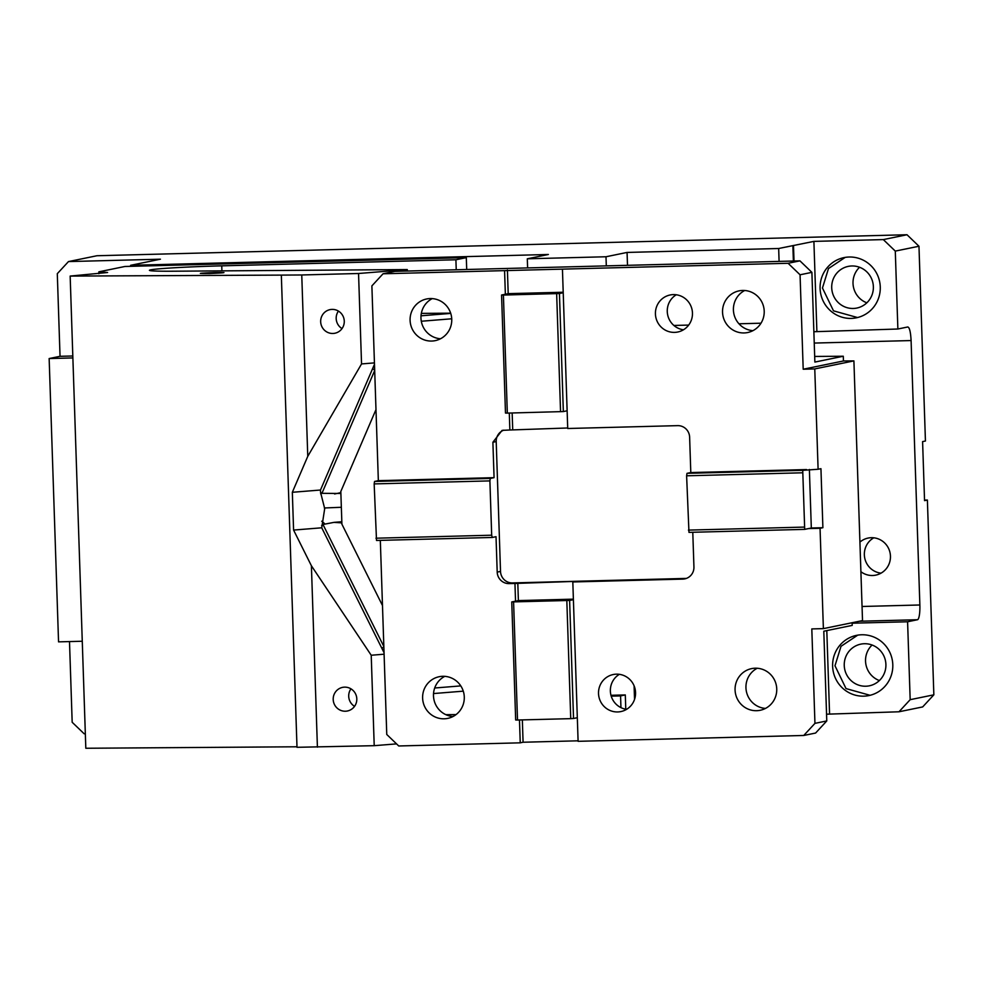 <?xml version="1.0" encoding="UTF-8"?>
<svg xmlns="http://www.w3.org/2000/svg" width="983" height="983" viewBox="0 0 983 983"><rect width="100%" height="100%" fill="white"/><g stroke="black" fill="none" stroke-linecap="round" stroke-linejoin="round"><path stroke-width="1.47" d="M860.899 571.688A18.91 18.505 78.4 0 0 890.451 556.12A18.91 18.505 -101.6 0 0 859.916 542.112M873.776 537.824A18.91 18.505 -101.6 0 0 881.026 573.15M895.292 251.095L883.324 239.594L907.002 234.74L918.97 246.242L895.292 251.095L897.872 329.01L907.788 326.97C909.533 327.462 910.639 331.984 911.094 340.56L919.867 604.987L862.054 606.486M918.97 246.242L925.433 441.023L922.595 441.6L924.548 500.63L927.387 500.04L933.85 694.821L922.668 706.924L898.99 711.778L826.556 714.199M924.536 500.114L927.387 500.04M907.002 234.74L96.936 255.74L68.478 261.576L57.297 273.679L60.037 356.313L72.803 355.981M859.56 267.265A21.27 20.827 -101.6 0 0 866.846 302.813M872.081 645.02A21.27 20.827 -101.6 0 0 879.38 680.568M859.388 621.244L917.495 619.732A14.18 2.863 88.5 0 0 919.867 604.987M917.495 619.732L907.592 621.772L910.172 699.675L933.85 694.821M883.324 239.594L813.899 241.388L778.671 248.502L627.068 252.434L605.995 256.76L527.306 258.799L548.379 254.486L130.616 265.312L160.438 259.193L68.478 261.576M85.337 733.736L84.145 733.773L72.177 722.272L69.498 641.58M898.99 711.778L910.172 699.675M873.371 286.68A21.27 20.827 -101.6 0 0 848.268 266.381A21.27 20.827 -101.6 0 0 831.716 287.761A21.27 20.827 -101.6 0 0 856.82 308.06A21.27 20.827 -101.6 0 0 873.371 286.68M885.904 664.434A21.27 20.827 -101.6 0 0 860.801 644.135A21.27 20.827 -101.6 0 0 844.25 665.516A21.27 20.827 -101.6 0 0 869.353 685.815A21.27 20.827 -101.6 0 0 885.904 664.434M907.592 621.772L852.138 623.21M813.875 331.726L897.872 329.01M829.554 713.584L826.801 630.607M832.626 666.241A30.731 30.08 78.4 0 1 840.969 644.049A30.731 30.08 78.4 0 1 856.537 635.362A30.731 30.08 78.4 0 1 892.797 664.68A30.731 30.08 78.4 0 1 868.886 695.571A30.731 30.08 78.4 0 1 842.419 687.977A30.731 30.08 78.4 0 1 832.626 666.241M813.899 241.388L816.873 331.111M820.092 288.486A30.731 30.08 78.4 0 1 828.436 266.295A30.731 30.08 78.4 0 1 844.004 257.607A30.731 30.08 78.4 0 1 880.264 286.925A30.731 30.08 78.4 0 1 856.353 317.816A30.731 30.08 78.4 0 1 829.898 310.223A30.731 30.08 78.4 0 1 820.092 288.486M540.011 256.194L539.962 254.695M542.825 254.622L542.849 255.617M160.61 264.538L160.647 265.557M130.616 265.312L130.641 266.332M627.068 252.434L627.498 265.324M778.671 248.502L779.089 261.392M527.306 258.799L527.613 267.917M606.302 265.877L605.995 256.76M792.876 245.59L793.379 261.023M793.502 245.578L794.006 260.999M620.949 707.637L620.568 695.903L611.205 696.148M620.568 695.903L625.299 694.932L625.778 709.222M845.196 257.386L828.485 268.556L822.464 288.007L833.498 310.837L857.532 317.546M857.729 635.141L841.018 646.31L834.985 665.761L846.019 688.579L870.066 695.3M82.277 641.248L58.55 641.862L49.15 358.549L60.037 356.313M49.15 358.549L72.877 357.935M610.959 695.3L625.299 694.932M799.941 260.851L811.897 272.352L800.064 274.785L788.096 263.284L799.941 260.851L394.908 271.357L383.063 273.778L504.574 270.632L505.36 294.236L501.563 295.023L505.483 413.069L507.326 413.106L503.407 295.06L559.438 293.524L563.345 411.57L507.326 413.106M501.563 295.023L503.407 295.06M509.305 413.057L509.858 430.001L502.092 430.37L492.888 442.252L494.068 477.664L378.344 480.662L371.881 285.893L383.063 273.778M410.095 320.347A21.27 20.827 78.4 0 1 426.647 298.967A21.27 20.827 78.4 0 1 451.75 319.266A21.27 20.827 78.4 0 1 435.199 340.646A21.27 20.827 78.4 0 1 410.095 320.347M375.961 538.205L491.684 535.207L492.237 537.468L376.514 540.466L374.167 483.906L374.56 481.449L378.344 480.662M374.56 481.449L490.284 478.438L494.068 477.664M374.167 483.906L489.89 480.896L490.284 478.438M491.684 535.207L489.89 480.896M492.237 537.468L496.022 536.693L497.201 572.106A11.821 11.575 -101.6 0 0 509.169 583.607L514.957 583.46L515.534 601.166L511.75 601.94L569.612 600.441L573.531 718.487L570.742 718.647L566.822 600.601M686.367 578.409A11.821 11.575 -101.6 0 1 686.06 578.422L512.475 582.931A11.821 11.575 -101.6 0 1 500.519 571.418L496.206 441.576A11.821 11.575 78.4 0 1 503.775 430.161M569.612 600.441L573.396 599.667L572.819 581.961L575.657 581.371L514.957 583.46M519.479 719.974L520.24 742.829L398.729 745.974L386.761 734.473L380.323 540.367M422.616 698.09A21.27 20.827 78.4 0 1 439.18 676.709A21.27 20.827 78.4 0 1 464.283 697.008A21.27 20.827 78.4 0 1 447.732 718.389A21.27 20.827 78.4 0 1 422.616 698.09M522.342 719.9L523.079 742.239L520.24 742.829M814.944 723.365L826.777 720.932L815.595 733.048L803.762 735.468L814.944 723.365L811.811 628.923L823.385 628.629L820.055 528.289L808.481 528.584L811.319 528.006L809.378 469.493M573.396 599.667L578.102 741.317L803.762 735.468M523.079 742.239L578.078 740.813M570.742 718.647L517.513 720.023L513.593 601.977M517.513 720.023L515.67 719.986L511.75 601.94M577.316 717.713L573.531 718.487M517.795 582.87L518.385 600.588L573.384 599.151M518.385 600.588L515.534 601.166M432.25 298.599A21.27 20.827 -101.6 0 0 440.482 338.766M375.985 409.592L340.818 491.475L341.912 524.197L382.485 605.54M814.686 356.448L843.291 356.239L814.87 362.076L811.897 272.352M800.064 274.785L803.197 369.227L843.439 360.97L843.291 356.239M843.439 360.97L853.908 360.896L814.772 368.92L803.197 369.227M572.819 581.961L682.755 579.11A11.821 11.575 78.4 0 0 693.937 567.007L692.782 532.27M814.772 368.92L818.102 469.26L802.73 470.341L804.696 529.37L688.972 532.368L686.613 475.797L687.006 473.339L690.803 472.565L689.624 437.152A11.821 11.575 -101.6 0 0 677.656 425.639L567.719 428.502L567.13 410.783L563.345 411.57M804.696 529.37L808.481 528.584M804.143 527.097L688.419 530.107M802.337 472.798L686.613 475.797M802.73 470.341L687.006 473.339M806.527 469.567L690.803 472.565M818.102 469.26L820.94 468.682L822.894 527.699L811.319 528.006M822.894 527.699L820.055 528.289M853.908 360.896L862.521 620.592L823.385 628.629M826.777 720.932L823.803 631.221L852.212 625.397L852.126 622.731M683.455 329.796A18.91 18.505 78.4 0 1 676.267 294.777M655.428 313.982A18.91 18.505 78.4 0 1 670.136 294.974A18.91 18.505 78.4 0 1 692.462 313.024A18.91 18.505 78.4 0 1 677.742 332.021A18.91 18.505 78.4 0 1 655.428 313.982M764.209 311.156A21.27 20.827 -101.6 0 0 739.093 290.857A21.27 20.827 -101.6 0 0 722.542 312.238A21.27 20.827 -101.6 0 0 747.645 332.537A21.27 20.827 -101.6 0 0 764.209 311.156M744.696 290.501A21.27 20.827 -101.6 0 0 752.941 330.669M735.075 689.992A21.27 20.827 -101.6 0 0 760.178 710.291A21.27 20.827 -101.6 0 0 776.742 688.911A21.27 20.827 -101.6 0 0 751.626 668.612A21.27 20.827 -101.6 0 0 735.075 689.992M757.229 668.256A21.27 20.827 -101.6 0 0 765.474 708.424M626.552 709.345A18.91 18.505 78.4 0 1 619.364 674.326M635.559 692.573A18.91 18.505 78.4 0 1 620.838 711.581A18.91 18.505 78.4 0 1 598.524 693.531A18.91 18.505 78.4 0 1 613.232 674.535A18.91 18.505 78.4 0 1 635.559 692.573M444.771 676.353A21.27 20.827 -101.6 0 0 453.016 716.521M509.858 430.001L567.707 427.986M512.155 412.983L512.708 429.411M788.096 263.284L504.574 270.632M562.436 269.133L563.222 292.737L559.438 293.524M507.412 270.055L508.199 293.659L563.198 292.234M508.199 293.659L505.36 294.236M556.648 293.671L560.556 411.717M563.222 292.737L567.13 410.783M374.683 370.161L372.582 368.699L374.486 364.275M374.437 362.887L361.547 363.931L358.549 273.495L407.281 269.563L407.331 271.038M451.725 318.787L421.314 321.244M421.031 315.801L450.742 313.405M358.549 273.495L301.756 274.97L307.765 456.345L292.332 492.286L293.585 530.07L311.402 565.766L371.218 655.243L374.216 745.679L297.001 747.301L281.335 275.105L301.756 274.97M407.281 269.563L173.782 271.21A60.27 2.113 178.1 0 1 149.428 270.313A60.27 2.113 178.1 0 1 221.753 265.84L455.903 259.77L466.311 257.632L124.927 266.479L98.841 271.836L98.902 273.753M281.335 275.105L70.162 276.076L107.602 272.5L98.841 271.836M214.527 272.524C198.013 273.237 196.44 273.557 209.784 273.495C226.299 272.783 227.872 272.463 214.527 272.524L223.964 272.61M200.348 273.397L209.784 273.495M70.162 276.076L85.816 748.26L296.977 746.785M396.554 743.885L374.216 745.679M445.864 714.666L456.051 714.592M463.276 691.16L433.552 693.556M434.719 688.002L460.781 685.901M384.107 654.199L371.218 655.243M356.804 698.876A12.054 11.796 -101.6 0 0 342.576 687.375A12.054 11.796 -101.6 0 0 333.2 699.491A12.054 11.796 -101.6 0 0 347.429 710.992A12.054 11.796 -101.6 0 0 356.804 698.876M350.956 688.837A12.054 11.796 -101.6 0 0 354.556 706.347M311.402 565.766L317.411 747.154M361.547 363.931L307.765 456.345M340.892 493.466L321.945 493.319L320.556 492.36L320.483 490.026L292.332 492.286M320.483 490.026L372.582 368.699M321.945 493.319L374.695 370.505M320.556 492.36L324.697 508.616L321.736 527.797L293.585 530.07M321.724 521.211A20.09 10.727 -126.6 0 1 324.955 524.013M384.058 652.724L321.736 527.797M338.435 311.083A12.054 11.796 -101.6 0 0 342.023 328.592M344.271 321.122A12.054 11.796 -101.6 0 0 330.055 309.62A12.054 11.796 -101.6 0 0 320.667 321.736A12.054 11.796 -101.6 0 0 334.896 333.237A12.054 11.796 -101.6 0 0 344.271 321.122M383.861 646.839L381.859 648.325M383.849 646.495L322.977 524.48L321.662 525.463M341.9 523.853L341.396 522.858L333.999 522.366L322.977 524.48M324.341 507.978L341.347 507.277M320.63 493.81A20.09 10.027 124.8 0 0 321.502 493.011M334.576 493.97L340.401 492.741L340.831 491.746M466.311 257.632L466.704 269.489M421.338 313.38L450.669 313.172M455.903 259.77L456.235 269.76M634.096 685.827L634.539 699.392M814.243 343.067L911.094 340.56M760.989 323.21L738.983 323.788L761.002 323.198M673.896 325.459L688.678 325.078L673.896 325.471M496.206 441.576L492.888 442.252M500.519 571.418L497.201 572.106M512.475 582.931L509.169 583.607M686.06 578.422L682.755 579.11M221.912 270.866L221.753 265.84M333.999 522.366L341.826 521.727"/></g></svg>

